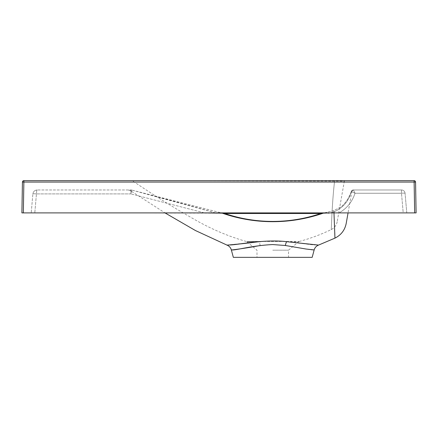 <?xml version="1.0" encoding="UTF-8"?>
<svg xmlns="http://www.w3.org/2000/svg" width="438" height="438" viewBox="0 0 438 438"><rect width="100%" height="100%" fill="white"/><g stroke="black" fill="none" stroke-linecap="round" stroke-linejoin="round"><path stroke-width="0.33" stroke-dasharray="2.19 1.64" d="M298.393 241.896L299.247 241.458L249.485 241.458L285.412 241.453A2.152 1.04 90.2 0 0 285.061 241.853L298.393 241.896L288.522 250.175L288.522 257.347L256.986 257.347L288.522 257.347M272.754 250.175L288.522 250.175L272.754 250.175M260.451 241.853L247.114 241.896L246.266 241.458L260.095 241.453A2.152 1.04 -90.2 0 1 260.451 241.853L247.913 241.891L260.451 241.853M231.346 249.934L239.438 249.047L260.199 245.515L272.754 244.585C293.022 245.483 310.788 250.651 313.674 249.901C317.052 250.421 304.142 248.976 285.357 245.499M286.611 241.677C309.923 244.722 324.547 245.532 316.395 244.951C309.425 245.351 281.924 238.924 258.951 241.694L226.95 245.083M233.334 257.347L312.174 257.347M323.474 212.906L320.89 213.498L320.89 212.906L326.436 212.906L324.224 212.906L333.734 210.678L334.358 212.906L219.17 212.906L221.393 212.906L131.772 190.076L130.863 193.903L131.772 190.081C160.084 197.429 188.302 205.115 216.443 213.142L222.143 213.158C254.571 224.535 290.542 224.661 323.364 213.158L334.358 212.906L333.723 210.673L333.953 211.882L329.923 212.906M329.064 213.142L333.97 211.893L333.734 210.678L341.388 206.681C346.036 202.493 349.327 197.412 351.249 191.428L353.28 189.977L351.249 191.428C349.321 197.412 346.031 202.493 341.377 206.681L333.723 210.673L324.12 212.906L326.343 212.906L323.353 212.906M339.083 212.906L339.061 212.906C346.841 208.444 352.168 201.891 355.032 193.251L351.309 191.472C348.703 201.173 342.916 207.979 333.953 211.882C335.437 247.021 335.442 247.021 333.97 211.893C342.927 207.979 348.703 201.173 351.309 191.472L355.032 193.251C352.174 201.885 346.858 208.433 339.083 212.906L406.782 212.906L403.212 212.906L401.493 193.251L403.212 212.906L339.061 212.906M215.584 212.906L131.772 190.081C130.091 190.902 130.091 190.902 131.778 190.081C130.091 190.902 130.091 190.902 131.778 190.081A4.298 4.276 90 0 0 130.863 189.977L37.164 189.977L130.863 189.977A4.298 4.276 -90 0 1 131.772 190.081M204.42 212.906L130.863 193.903L204.447 212.906L31.218 212.906L32.877 193.903L31.218 212.906L34.788 212.906L36.453 193.903A3.586 0.312 5 0 0 32.877 193.903A3.586 0.312 5 0 1 36.453 193.903C36.524 191.51 36.759 190.201 37.164 189.977C36.759 190.201 36.524 191.51 36.453 193.903L34.788 212.906L216.443 213.142M131.767 190.076A4.298 4.298 0 0 0 130.852 189.977L130.863 193.903L36.453 193.903L130.852 193.903L130.852 189.977A4.298 4.298 0 0 1 131.772 190.076L221.283 212.906L219.077 212.906L320.89 212.906M333.97 212.906L333.953 211.882M414.666 212.906L23.334 212.906L23.871 182.066L414.129 182.066L414.666 212.906L416.1 212.906L415.563 182.066A1.434 1.434 0 0 0 414.129 180.653L23.871 180.653A1.434 1.434 0 0 0 22.437 182.066L23.871 182.066L23.871 180.653M334.572 181.102C331.643 206.599 331.446 231.647 331.161 229.611C331.446 231.697 331.659 206.626 334.566 181.102C331.643 206.599 331.446 231.647 331.161 229.611C331.446 231.697 331.659 206.626 334.566 181.102L132.276 180.653L334.572 181.102C341.087 181.086 344.317 181.233 344.268 181.546L337.183 221.748L344.268 181.546C344.312 181.233 341.082 181.086 334.566 181.102L334.572 180.653L132.276 180.653L345.33 180.653L334.572 180.653L334.566 181.102M224.617 212.906L224.617 213.498L320.89 213.498C289.934 224.119 255.787 224.174 224.617 213.498L222.039 212.906L219.077 212.906M21.9 212.906L23.334 212.906M406.782 212.906L405.062 193.251L406.782 212.906M351.785 191.756A2.152 2.152 0 0 1 353.904 189.977L353.318 189.977L353.904 189.977A2.152 2.152 0 0 0 351.785 191.756L351.309 191.472L351.785 191.756L348.057 212.906M353.318 189.977L401.493 189.977L353.318 189.977A2.152 2.113 -90 0 0 351.309 191.472A2.152 2.113 90 0 1 353.318 189.977M355.032 193.251L353.439 189.977L355.032 193.251L401.493 193.251L355.032 193.251M405.062 193.251A3.586 3.586 0 0 0 401.493 189.977A3.586 3.586 0 0 1 405.062 193.251A3.586 0.312 -5 0 0 401.493 193.251A3.586 0.312 -5 0 1 405.062 193.251A3.586 3.586 0 0 0 401.493 189.977L401.493 193.251L401.493 189.977M344.268 181.546A1.073 1.073 0 0 1 345.33 180.653A1.073 1.073 0 0 0 344.268 181.546M353.439 189.977A2.152 1.982 90 0 0 351.566 191.417A2.152 1.982 -90 0 1 353.439 189.977M32.877 193.903C33.31 191.51 34.739 190.201 37.164 189.977L35.604 190.273L37.164 189.977C34.739 190.201 33.31 191.51 32.877 193.903M260.199 245.515A7.167 2.305 -96.8 0 0 258.951 241.694M414.129 180.653L414.129 182.066L415.563 182.066M247.114 241.896L256.986 250.175L256.986 257.347M128.153 189.977L130.535 190.705L165.011 212.906M246.266 241.458C227.875 236.235 210.01 228.548 192.654 218.398C173.043 207.201 153.694 195.14 134.614 182.219L132.276 180.653M299.247 241.458L299.247 241.458C310.082 238.573 320.72 234.626 331.161 229.611C334.446 227.968 336.45 225.346 337.183 221.748"/><path stroke-width="0.66" d="M165.011 212.906L195.436 230.53L226.95 245.083C229.194 245.992 230.662 247.607 231.352 249.934L233.334 257.347L312.174 257.347L314.161 249.934L306.096 249.036L285.357 245.499L272.754 244.563C252.523 245.428 234.691 250.64 231.833 249.895C228.45 250.421 241.409 249.008 260.199 245.515M258.951 241.694C235.617 244.754 220.96 245.526 229.112 244.946C236.104 245.302 263.66 238.902 286.611 241.677L318.557 245.083C316.313 245.992 314.845 247.612 314.161 249.934M329.923 212.906L323.249 213.158C290.361 224.579 254.768 224.47 222.263 213.158L204.447 212.906M326.343 212.906L328.987 213.142M216.525 213.142L215.584 212.906M318.557 245.083L334.95 238.13L333.97 212.906M23.334 212.906L414.666 212.906L414.129 182.066L23.871 182.066L23.334 212.906L21.9 212.906L22.437 182.066L21.9 212.906M22.437 182.066A1.434 1.434 0 0 1 23.871 180.653A1.434 1.434 0 0 0 22.437 182.066L23.871 182.066L23.871 180.653L414.129 180.653A1.434 1.434 0 0 1 415.563 182.066L416.1 212.906L414.666 212.906M348.057 212.906L346.201 223.435C344.837 230.164 341.087 235.058 334.95 238.13M222.154 212.906L224.754 213.498C255.661 224.021 289.463 224.125 320.758 213.498L320.758 212.906M224.754 212.906L224.754 213.498L320.758 213.498L323.353 212.906M285.357 245.499A7.167 2.31 96.8 0 1 286.611 241.677M415.563 182.066L414.129 182.066L414.129 180.653A1.434 1.434 0 0 1 415.563 182.066"/></g></svg>
